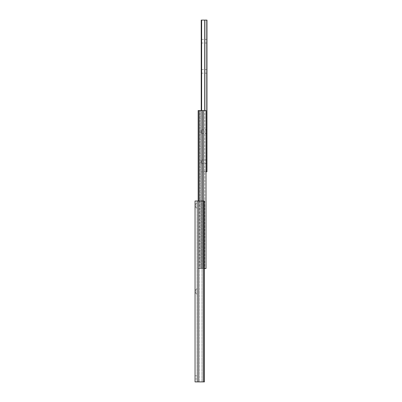 <?xml version="1.0" encoding="UTF-8"?>
<svg xmlns="http://www.w3.org/2000/svg" width="402" height="402" viewBox="0 0 402 402"><rect width="100%" height="100%" fill="white"/><g stroke="black" fill="none" stroke-linecap="round" stroke-linejoin="round"><path stroke-width="0.3" stroke-dasharray="2.01 1.51" d="M195.799 289.792L197.005 288.586L197.005 294.314L197.005 288.586L197.005 294.314L197.005 288.586L195.799 289.792L195.799 293.108L197.005 294.314L195.799 293.108L195.799 289.792L195.799 293.108L195.799 289.792L195.045 289.792L195.799 289.792M195.799 203.864L197.005 202.658L197.005 208.387L197.005 202.658L197.005 208.387L197.005 202.658L195.799 203.864L195.799 207.181L197.005 208.387L195.799 207.181L195.799 203.864L195.799 207.181L195.799 203.864L195.045 203.864L195.799 203.864M195.045 375.795L197.005 375.795L197.005 378.96L197.005 375.795L197.005 378.96L197.005 375.795L195.045 375.795L195.045 378.96L197.005 378.96L195.045 378.96L195.045 375.795M195.045 293.108L195.799 293.108L195.045 293.108L195.045 289.792L195.045 293.108M195.045 207.181L195.799 207.181L195.045 207.181L195.045 203.864L195.045 207.181M203.306 381.9L195.045 381.9L195.045 201L204.392 201L197.005 201L204.392 201L204.392 381.9L204.09 381.9L204.09 201L204.09 381.9L197.005 381.9L197.005 201L197.005 381.9L204.392 381.9L203.306 381.9L203.306 201M206.955 39.396L206.955 43.014L206.955 39.396L201.226 39.396L201.226 43.014L201.226 39.396M206.955 43.014L201.226 43.014M206.955 69.546L206.955 73.164L206.955 69.546L201.226 69.546L201.226 73.164L201.226 69.546M206.955 73.164L201.226 73.164M206.955 129.846L206.955 133.464L206.955 129.846L201.226 129.846L201.226 133.464L201.226 129.846M206.955 133.464L201.226 133.464M206.955 159.996L206.955 163.614L206.955 159.996L201.226 159.996L201.226 163.614L201.226 159.996M206.955 163.614L201.226 163.614M201.226 110.55L201.226 20.1L201.347 110.55M201.347 20.1L206.955 20.1L206.955 171.754L201.487 171.754L206.02 171.754M198.181 201L198.181 110.55L206.02 110.55L200.08 110.55L206.02 110.55L206.02 268.536L206.02 110.55L206.02 268.536L204.779 268.536L204.779 110.55L204.779 268.536L201.593 268.536L201.593 110.55L201.593 268.536L200.08 268.536L200.08 110.55L200.08 268.536L206.02 268.536L203.638 268.536L203.638 110.55M199.206 201L199.206 268.536L202.357 268.536L198.362 268.536L199.206 268.536L199.206 110.55M202.357 201L202.357 268.536L203.638 268.536L202.357 268.536L202.357 110.55M204.392 268.536L203.638 268.536L203.638 201M198.065 381.9L198.065 201M198.161 381.9L198.161 201M203.362 381.9L203.362 201L203.362 381.9M201.975 381.9L201.975 201L201.975 381.9M199.452 381.9L199.452 201L199.452 381.9M198.08 381.9L198.08 201L198.08 381.9M206.774 20.1L206.774 171.754M204.884 20.1L204.884 110.55M204.734 20.1L204.734 110.55M201.638 20.1L201.638 110.55M201.487 20.1L201.487 110.55M198.362 201L198.362 110.55M200.683 268.536L200.683 110.55L200.683 268.536"/><path stroke-width="0.6" d="M198.065 201L195.045 201L195.045 381.9L198.065 381.9L198.065 201L204.392 201L204.392 381.9L203.306 381.9L203.306 201M203.306 381.9L198.065 381.9M206.02 171.754L206.955 171.754L206.955 20.1L201.226 20.1L201.226 110.55M204.392 268.536L206.02 268.536L206.02 110.55L198.181 110.55L198.181 201M203.638 201L203.638 110.55M202.357 201L202.357 110.55M199.206 201L199.206 110.55M198.161 381.9L198.161 201M201.347 20.1L201.347 110.55M201.487 20.1L201.487 110.55M201.638 20.1L201.638 110.55M204.734 20.1L204.734 110.55M204.884 20.1L204.884 110.55M206.774 20.1L206.774 171.754M198.362 201L198.362 110.55"/></g></svg>
